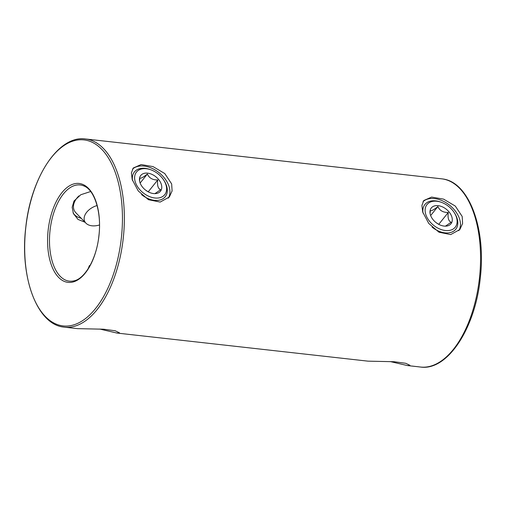 <?xml version="1.0" encoding="UTF-8"?>
<svg xmlns="http://www.w3.org/2000/svg" width="506" height="506" viewBox="0 0 506 506"><rect width="100%" height="100%" fill="white"/><g stroke="black" fill="none" stroke-linecap="round" stroke-linejoin="round"><path stroke-width="0.76" d="M445.425 226.157L451.137 222.273C448.512 221.103 447.563 217.827 448.291 212.45C443.155 212.583 439.689 210.61 437.892 206.537C433.699 209.933 431.182 211.236 430.347 210.445L430.094 213.513M433.288 219.939A12.625 8.419 38.8 0 0 446.83 226.037A12.625 8.419 38.8 0 0 448.967 211.818A12.625 8.419 38.8 0 0 436.558 205.607A12.625 8.419 38.8 0 0 429.973 212.501A12.625 8.419 38.8 0 0 433.288 219.939M429.733 202.349A18.096 12.068 38.8 0 0 429.885 221.698A18.096 12.068 38.8 0 0 452.522 229.408A18.096 12.068 38.8 0 0 454.186 212.52A18.096 12.068 38.8 0 0 441.593 202.4A18.096 12.068 38.8 0 0 429.733 202.349M454.186 212.52L454.616 213.184A19.778 13.188 -141.2 0 1 455.767 229.243A19.778 13.188 -141.2 0 1 452.794 231.647A19.778 13.188 -141.2 0 1 432.042 227.112M423.048 213.127A19.778 13.188 -141.2 0 1 424.92 204.468A19.778 13.188 -141.2 0 1 427.886 202.065A19.778 13.188 -141.2 0 1 440.846 202.128L441.593 202.4M438.93 224.449L436.083 222.621M430.65 215.55L437.892 206.537M438.854 224.202L448.291 212.45M89.967 265.72L89.417 265.593L90.03 265.606M99.492 224.961A14.731 9.538 -24.2 0 1 86.488 223.684A14.731 9.538 -24.2 0 1 85.919 223.159L75.856 212.748A19.778 12.808 -24.2 0 1 74.186 210.3A19.778 12.808 -24.2 0 1 78.885 195.911M85.919 223.159A14.731 9.538 -24.2 0 1 97.089 205.531M154.912 193.64L160.623 189.756C157.999 188.586 157.043 185.31 157.771 179.934C152.635 180.066 149.169 178.093 147.373 174.02C143.179 177.416 140.668 178.719 139.827 177.929L139.58 180.996M142.768 187.422A12.625 8.419 38.8 0 0 156.316 193.52A12.625 8.419 38.8 0 0 158.454 179.301A12.625 8.419 38.8 0 0 146.038 173.09A12.625 8.419 38.8 0 0 139.46 179.984A12.625 8.419 38.8 0 0 142.768 187.422M139.22 169.833A18.096 12.068 38.8 0 0 139.371 189.181A18.096 12.068 38.8 0 0 162.009 196.891A18.096 12.068 38.8 0 0 163.672 180.003A18.096 12.068 38.8 0 0 151.073 169.883A18.096 12.068 38.8 0 0 139.22 169.833M163.672 180.003L164.102 180.667A19.778 13.188 -141.2 0 1 165.247 196.726A19.778 13.188 -141.2 0 1 162.281 199.13A19.778 13.188 -141.2 0 1 141.528 194.595M132.534 180.61A19.778 13.188 -141.2 0 1 134.406 171.951A19.778 13.188 -141.2 0 1 137.373 169.548A19.778 13.188 -141.2 0 1 150.333 169.611L151.073 169.883M148.41 191.932L145.57 190.104M140.137 183.033L147.373 174.02M148.34 191.685L157.771 179.934M441.63 178.827L442.51 178.941C469.068 181.875 486.158 228.718 480.308 277.794C475.438 328.04 447.601 371.081 420.562 367.04A94.692 48.627 -83.6 0 0 479.327 279.167A94.692 48.627 -83.6 0 0 442.472 178.934A94.692 48.627 -83.6 0 0 441.63 178.827L85.438 138.96A94.692 48.627 96.4 0 1 86.279 139.068A94.692 48.627 96.4 0 1 123.135 239.294A94.692 48.627 96.4 0 1 64.37 327.173L74.205 328.255M68.348 327.597L77.519 328.641L103.553 329.204L115.185 330.772L119.435 332.777L116.899 333.049L368.039 361.157L394.066 361.72L405.704 363.289L409.955 365.294L407.412 365.566L418.013 366.742M458.815 230.673A23.149 15.433 38.8 0 0 459.726 219.503A23.149 15.433 38.8 0 0 443.294 201.217A23.149 15.433 38.8 0 0 423.01 201.66M462.18 216.448L462.604 223.475L459.859 229.522L450.707 234.575L439.006 232.229L428.746 223.437L422.706 212.033L421.915 205.461L423.762 200.534L431.624 197.081L443.585 199.13L455.305 206.081L462.18 216.448M407.412 365.566L390.259 361.569M50.157 229.446A48.399 24.857 96.4 0 1 80.144 184.949A48.399 24.857 96.4 0 1 80.574 185.006A48.399 24.857 96.4 0 1 84.376 186.17C94.59 190.3 101.851 212.881 98.885 235.897C96.621 258.895 84.597 279.129 73.775 280.893A48.399 24.857 96.4 0 1 69.379 281.146A48.399 24.857 96.4 0 1 68.949 281.096A48.399 24.857 96.4 0 1 50.157 229.446M85.059 222.267L78.019 219.427L73.433 213.64L72.168 207.283L74.015 201.015L80.815 194.728L90.644 191.521M73.06 212.729A21.834 14.136 155.8 0 0 81.181 218.263M168.302 198.156A23.149 15.433 38.8 0 0 169.213 186.986A23.149 15.433 38.8 0 0 152.78 168.7A23.149 15.433 38.8 0 0 132.496 169.143M132.192 179.516L131.402 172.938L133.249 168.017L141.111 164.564L153.059 166.607L164.792 173.564L171.667 183.931L172.091 190.958L169.346 197.005L160.187 202.065L148.479 199.706L138.233 190.926L132.192 179.516M116.899 333.049L99.745 329.052M84.799 140.01A93.597 48.064 -83.6 0 0 25.983 225.948A93.597 48.064 -83.6 0 0 62.314 325.82A93.597 48.064 -83.6 0 0 121.136 239.882A93.597 48.064 -83.6 0 0 84.799 140.01M79.537 183.52A49.759 25.553 -83.6 0 0 48.266 229.212A49.759 25.553 -83.6 0 0 67.583 282.31A49.759 25.553 -83.6 0 0 98.853 236.618A49.759 25.553 -83.6 0 0 79.537 183.52M85.438 138.96C58.588 134.963 30.917 177.359 25.8 227.226C19.633 276.618 36.736 324.118 63.49 327.059L64.37 327.173A94.692 48.627 96.4 0 1 63.528 327.066M89.417 265.593L88.101 268.857M412.162 366.078L418.626 366.799M418.633 366.825L420.562 367.04"/></g></svg>
